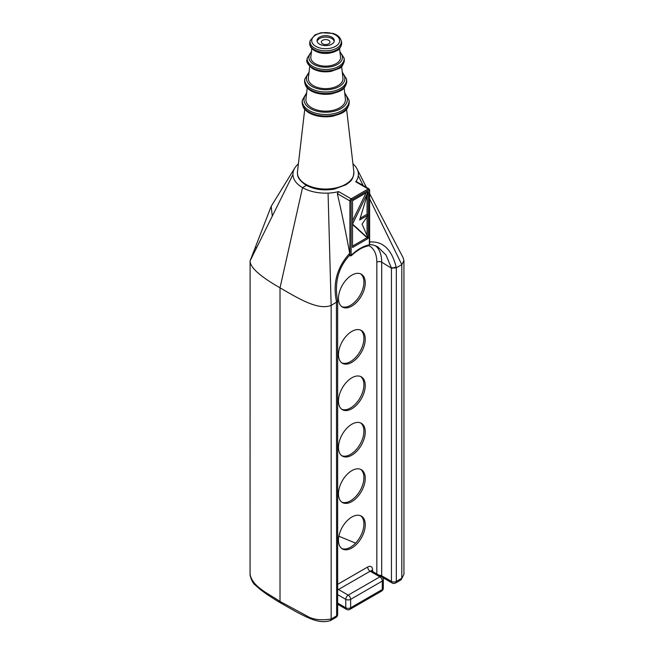 <?xml version="1.0" encoding="UTF-8"?>
<svg xmlns="http://www.w3.org/2000/svg" width="654" height="654" viewBox="0 0 654 654"><rect width="100%" height="100%" fill="white"/><g stroke="black" fill="none" stroke-linecap="round" stroke-linejoin="round"><path stroke-width="0.98" d="M336.916 192.014A32.725 18.892 180 0 1 328.071 193.11A32.725 18.892 180 0 1 302.532 187.624L280.018 287.817L302.532 187.624L306.415 185.384L302.532 187.624A32.725 18.892 180 0 1 292.943 174.544L250.098 260.864L271.189 206.312L272.219 215.567M328.071 193.11L331.153 305.41C318.032 310.634 298.224 298.33 280.018 287.817L280.018 601.443L280.729 603.021L280.018 601.443C268.524 593.587 252.681 587.055 250.098 574.49M256.556 247.196L256.041 248.218M350.879 255.232L351.149 255.354A0.858 0.499 -60 0 1 351.124 255.158L351.124 200.917A0.858 0.499 -60 0 1 351.729 199.862A0.858 0.499 -120 0 0 351.124 198.808L338.658 191.614L337.317 193.649C341.527 211.626 345.664 231.516 349.718 253.302C337.096 267.118 332.665 283.141 336.434 301.355A3.442 1.357 -12.3 0 0 337.464 300.055L337.366 301.641L331.153 305.41L331.153 619.036C320.574 620.679 312.318 619.551 306.391 615.667L280.018 601.443L280.018 287.817C259.908 276.299 249.934 267.314 250.098 260.864L250.065 575.029M292.943 174.544A32.725 18.892 180 0 1 294.774 168.029A32.725 18.892 180 0 1 295.003 167.677A32.725 18.892 180 0 1 298.404 163.819M338.87 536.215L355.58 543.139M294.774 168.029L271.189 206.312M352.939 163.819A32.725 18.892 180 0 1 357.125 169.059A32.725 18.892 180 0 1 358.31 175.656L363.093 185.45M369.641 198.849L401.793 264.625L396.316 267.788L396.12 266.897C391.607 249.109 382.631 240.827 369.208 242.054M369.641 193.633L403.142 257.758L403.935 260.611L401.793 264.625L401.793 578.25L396.316 581.414A3.442 1.987 180 0 1 391.444 581.414A3.442 1.987 120 0 0 392.155 582.992A3.442 3.442 0 0 0 395.596 582.992A3.442 1.987 -120 0 0 396.316 581.414L396.316 267.788L391.444 268.189L391.444 581.414L381.699 575.79L381.699 262.164A38.758 22.375 120 0 0 375.421 245.634M351.729 199.862L368.782 190.02A0.858 0.499 -60 0 1 369.387 190.371L369.387 244.604A0.858 0.499 -60 0 1 369.363 244.841A40.474 23.372 120 0 0 351.149 255.354A0.858 0.629 161.5 0 1 349.964 255.551L351.247 255.779C357.01 250.343 362.668 247.04 368.218 245.879L369.518 244.514M368.267 238.408L362.071 224.134L368.267 215.002L359.667 219.965L368.267 191.589L368.267 238.408L352.531 247.498L352.531 200.68L368.267 191.589L352.531 224.085L368.267 238.408L367.049 237.704L352.531 246.092M338.658 191.606L336.916 192.006M358.31 175.656A32.725 18.892 180 0 1 356.405 180.757L355.711 181.763L356.324 181.542L369.036 188.875A1.725 0.997 120 0 0 368.169 188.965L351.124 198.808A1.725 0.997 120 0 0 349.906 200.917L349.906 255.158A1.725 0.997 120 0 0 349.964 255.551M337.456 300.022A3.442 1.357 -12.3 0 1 337.464 300.047A3.442 1.357 -12.3 0 0 337.464 300.047C334.366 282.381 338.371 267.502 349.481 255.436L349.718 253.302M369.608 244.621L372.674 244.858L377.579 246.681L386.007 255.011L391.337 267.731A3.442 1.357 -12.3 0 0 396.12 266.897M395.596 582.992L401.204 579.73L403.935 574.245L401.204 579.73M381.454 576.599L381.699 575.79A3.442 1.987 180 0 0 379.058 575.209M337.644 614.466A3.442 1.987 180 0 1 336.63 615.872A3.442 1.987 60 0 1 335.919 617.45A3.442 3.442 0 0 0 337.644 614.466L337.644 300.954M336.434 301.355L336.63 615.872L331.153 619.036L330.368 620.638C319.553 623.973 309.326 618.471 297.129 612.332L280.738 603.029A3.442 2.011 120.6 0 0 280.787 603.053M338.461 298.347A18.95 10.938 -60 0 1 346.726 279.283A18.95 10.938 -60 0 1 361.327 274.206A18.95 10.938 -60 0 1 361.327 296.082A18.95 10.938 -60 0 1 342.385 307.02A18.95 10.938 -60 0 1 338.461 298.347M338.461 401.016A18.95 10.938 -60 0 1 346.726 381.944A18.95 10.938 -60 0 1 361.327 376.868A18.95 10.938 -60 0 1 361.327 398.744A18.95 10.938 -60 0 1 342.385 409.69A18.95 10.938 -60 0 1 338.461 401.016M338.461 493.835A18.95 10.938 -60 0 1 346.726 474.771A18.95 10.938 -60 0 1 361.327 469.695A18.95 10.938 -60 0 1 361.327 491.571A18.95 10.938 -60 0 1 342.385 502.509A18.95 10.938 -60 0 1 338.461 493.835M338.461 540.245A18.95 10.938 -60 0 1 346.726 521.181A18.95 10.938 -60 0 1 361.327 516.104A18.95 10.938 -60 0 1 361.327 537.98A18.95 10.938 -60 0 1 342.385 548.919A18.95 10.938 -60 0 1 338.461 540.245M338.461 447.426A18.95 10.938 -60 0 1 346.726 428.354A18.95 10.938 -60 0 1 361.327 423.277A18.95 10.938 -60 0 1 361.327 445.161A18.95 10.938 -60 0 1 342.385 456.1A18.95 10.938 -60 0 1 338.461 447.426M338.461 354.599A18.95 10.938 -60 0 1 346.726 335.535A18.95 10.938 -60 0 1 361.327 330.458A18.95 10.938 -60 0 1 361.327 352.334A18.95 10.938 -60 0 1 342.385 363.272A18.95 10.938 -60 0 1 338.461 354.599M381.593 591.085A3.442 1.987 -120 0 0 382.304 589.507A3.442 1.987 0 0 0 383.318 588.101L383.318 579.657A3.442 1.987 180 0 1 382.304 581.063A3.442 1.987 -120 0 0 379.868 576.844L348.206 595.132A3.442 1.987 60 0 1 350.642 599.35A3.442 1.987 180 0 1 345.77 599.35L345.77 607.787A3.442 1.987 0 0 0 350.642 607.787A3.442 1.987 60 0 1 349.923 609.365L381.593 591.085A3.442 3.442 0 0 0 383.318 588.101M337.644 603.094L345.77 607.787A3.442 1.987 120 0 0 346.481 609.365A3.442 3.442 0 0 0 349.923 609.365M337.644 588.87A3.442 1.987 -120 0 0 338.461 589.507L348.206 595.132A3.442 1.987 120 0 0 345.77 599.35L337.644 594.658M381.593 576.673A3.442 1.987 120 0 0 379.868 576.844L370.123 571.22A3.442 1.987 -60 0 1 371.848 571.048L381.593 576.673A3.442 3.442 0 0 1 383.318 579.657M366.101 192.84L352.531 220.872M352.531 224.494L367.049 237.704M368.267 215.002L367.049 214.299L360.191 218.264M367.049 195.611L367.049 214.299M367.049 216.793L367.049 235.603M341.74 362.847A18.95 10.938 120 0 0 359.994 351.566A18.95 10.938 120 0 0 360.64 330.115M341.74 455.666A18.95 10.938 120 0 0 359.994 444.385A18.95 10.938 120 0 0 360.64 422.934M341.74 548.493A18.95 10.938 120 0 0 359.994 537.204A18.95 10.938 120 0 0 360.64 515.761M341.74 502.084A18.95 10.938 120 0 0 359.994 490.794A18.95 10.938 120 0 0 360.64 469.343M341.74 409.257A18.95 10.938 120 0 0 359.994 397.975A18.95 10.938 120 0 0 360.64 376.524M341.74 306.595A18.95 10.938 120 0 0 359.994 295.306A18.95 10.938 120 0 0 360.64 273.854M321.915 40.85A4.308 2.485 180 0 1 326.73 39.657A4.308 2.485 180 0 1 329.976 42.028A4.308 2.485 180 0 1 329.428 43.278A4.308 2.485 180 0 1 324.556 44.464A4.308 2.485 180 0 1 321.367 42.028A4.308 2.485 180 0 1 321.915 40.85M317.141 41.366A8.608 4.97 180 0 1 325.667 37.09A8.608 4.97 180 0 1 334.194 41.366M333.188 43.09A8.608 4.97 180 0 1 323.493 45.469A8.608 4.97 180 0 1 317.059 40.662A8.608 4.97 180 0 1 325.667 35.684A8.608 4.97 180 0 1 334.284 40.662A8.608 4.97 180 0 1 333.188 43.09M311.811 48.51L310.83 56.963A14.878 8.592 0 0 0 325.667 66.128A14.878 8.592 0 0 0 340.513 56.963L339.532 48.51M309.726 66.397L308.386 77.965A17.323 10.006 0 0 0 325.667 88.633A17.323 10.006 0 0 0 342.958 77.965L341.609 66.397M307.241 87.808L305.941 98.967A19.775 11.412 0 0 0 325.667 111.147A19.775 11.412 0 0 0 345.402 98.967L344.102 87.808M351.124 255.158A0.858 0.499 180 0 1 349.906 255.158L349.661 255.011M351.124 200.917A0.858 0.499 180 0 1 349.906 200.917L337.317 193.649M368.782 190.02A0.858 0.499 -120 0 0 368.169 188.965L355.711 181.763M369.387 190.371A0.858 0.499 0 0 0 369.641 190.02L369.641 244.253L368.227 245.879M391.444 268.189L381.699 262.164A3.442 1.987 180 0 0 376.827 262.164L376.827 573.926M403.935 574.147L403.935 260.611M280.018 601.443A3.442 2.011 120.6 0 0 280.738 603.029L280.729 603.021C268.68 595.892 260.423 590.088 255.951 585.6C253.392 584.006 251.43 580.507 250.065 575.111M368.848 245.642A35.308 20.388 -60 0 1 376.827 262.164M372.559 571.465L372.559 569.814A6.892 3.981 120 0 0 367.687 567.002L337.644 584.349M372.559 569.814A3.442 1.987 0 0 0 371.611 570.868M367.687 567.002A3.442 1.987 -120 0 0 370.123 571.22L338.461 589.507A3.442 1.987 -60 0 0 337.644 590.137M382.304 589.507L350.642 607.787L350.642 599.35L382.304 581.063L382.304 589.507M353.847 171.634A28.245 16.309 180 0 1 325.667 189.031A28.245 16.309 180 0 1 297.488 171.634C297.644 174.961 296.319 177.962 305.393 184.788C313.634 189.472 323.239 190.919 334.21 189.112L345.909 184.812C349.865 181.722 353.536 180.381 353.847 171.634L346.587 109.202M310.176 40.597A15.631 9.025 0 0 0 325.667 50.832A15.631 9.025 0 0 0 341.159 40.597C340.17 37.245 337.456 34.85 333.009 33.403L321.147 32.7L314.991 34.866L310.176 40.597L309.857 41.979A15.958 9.213 180 0 0 325.667 52.426A15.958 9.213 180 0 0 341.486 41.979C342.5 43.867 339.876 49.925 336.606 50.791C329.788 54.388 322.038 53.644 318.653 52.451C312.04 50.178 309.105 46.687 309.857 41.979M332.477 33.64A13.938 8.044 180 0 1 332.796 47.579A13.938 8.044 180 0 1 311.729 40.769A13.938 8.044 180 0 1 332.477 33.64M311.451 51.584L307.225 58.092A18.484 10.668 0 0 0 325.667 69.479A18.484 10.668 0 0 0 344.11 58.092L339.884 51.584M339.998 52.5A16.767 9.679 180 0 1 336.548 64.901A16.767 9.679 180 0 1 314.795 64.901A16.767 9.679 180 0 1 311.345 52.5M344.11 58.092L344.274 59.498A18.647 10.766 180 0 1 325.667 70.984A18.647 10.766 180 0 1 307.061 59.498L307.225 58.092M309.056 72.161L304.789 79.093A20.936 12.083 0 0 0 325.667 91.993A20.936 12.083 0 0 0 346.555 79.093L342.279 72.161M342.402 73.174A19.219 11.093 180 0 1 325.667 89.729A19.219 11.093 180 0 1 308.941 73.174M346.555 79.093L346.718 80.499A21.1 12.181 180 0 1 325.667 93.489A21.1 12.181 180 0 1 304.625 80.499L304.789 79.093M306.661 92.77L302.344 100.095A23.381 13.497 0 0 0 325.667 114.499A23.381 13.497 0 0 0 348.999 100.095L344.674 92.77M344.805 93.857A21.664 12.508 180 0 1 325.667 112.235A21.664 12.508 180 0 1 306.538 93.857M348.999 100.095L349.162 101.501A23.544 13.595 180 0 1 325.667 116.003A23.544 13.595 180 0 1 302.181 101.501L302.344 100.095M357.264 169.337L366.404 187.355M369.036 188.875L369.641 190.02M349.44 255.469L350.192 255.902M392.155 582.992L382.476 577.408M330.507 620.581L335.919 617.45M371.554 571.22L371.488 570.705L371.848 571.048M337.644 604.263L346.481 609.365M304.756 109.202L297.488 171.634M341.159 40.597L341.486 41.979M344.274 59.498C343.628 64.64 341.772 67.681 338.715 68.629L331.235 71.335C324.212 72.504 317.999 71.597 312.604 68.621C307.764 64.672 305.917 61.631 307.061 59.498M346.718 80.499C345.762 90.767 339.524 91.282 331.995 93.775C320.354 95.737 310.642 91.928 307.47 88.053C305.827 86.974 304.878 84.456 304.625 80.499M349.162 101.501C348.173 112.709 341.208 113.469 332.755 116.216C319.716 118.415 308.843 114.139 305.328 109.831C303.505 108.638 302.459 105.858 302.181 101.501"/></g></svg>
